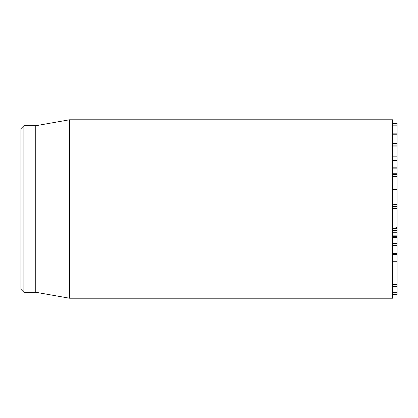 <?xml version="1.0" encoding="UTF-8"?>
<svg xmlns="http://www.w3.org/2000/svg" width="418" height="418" viewBox="0 0 418 418"><rect width="100%" height="100%" fill="white"/><g stroke="black" fill="none" stroke-linecap="round" stroke-linejoin="round"><path stroke-width="0.63" d="M392.638 294.502L397.1 294.502L397.1 286.518L392.638 286.581M397.1 286.518L397.1 253.606M392.638 261.72L397.1 261.72M392.638 254.343L397.1 254.343M392.638 253.313L397.1 253.313L397.1 245.643L392.638 245.643M397.1 244.405L397.1 237.084M392.638 243.428L397.1 243.428M392.638 237.351L397.1 237.351M392.638 236.87L397.1 236.87M392.638 236.64L397.1 236.64L397.1 236.348M392.638 235.851L397.1 235.851L397.1 228.453L392.638 228.453M392.638 232.241L397.1 232.241M397.1 230.914L397.1 230.532L392.638 230.532M392.638 228.944L397.1 228.944M392.638 228.688L397.1 228.688M392.638 228.432L397.1 227.58L397.1 189.49L392.638 189.49M397.1 189.077L397.1 174.781M392.638 173.219L397.1 173.219L397.1 168.13L392.638 168.13M392.638 174.494L397.1 174.494L397.1 173.219M397.1 167.973L397.1 123.404L392.638 123.404M392.638 134.22L397.1 134.22M392.638 167.801L397.1 167.801M392.638 156.149L397.1 156.149M392.638 146.06L397.1 146.06M392.638 209L392.638 119.783L69.503 119.783L69.503 298.217L392.638 298.217L392.638 209M20.9 209L20.9 289.298L23.873 292.271L23.873 125.729L20.9 128.702L20.9 209M23.873 292.271L35.77 292.271L35.77 125.729L23.873 125.729M392.638 204.804L397.1 204.313M392.638 292.731L397.1 292.731M392.638 284.58L397.1 284.58M392.638 253.883L397.1 253.883M392.638 208.237L397.1 208.237M392.638 208.744L397.1 208.744L392.638 208.744M392.638 206.476L397.1 206.476L392.638 206.476M392.638 176.396L397.1 176.396M392.638 189.202L397.1 189.202M392.638 125.149L397.1 125.149M392.638 143.431L397.1 143.431M392.638 160.444L397.1 160.444M397.1 262.99L392.638 262.99M397.1 230.95L392.638 230.95M397.1 174.431L392.638 174.431M397.1 133.854L392.638 133.854M397.1 145.156L392.638 145.156M35.77 292.271L69.503 298.217M35.77 125.729L69.503 119.783"/></g></svg>
